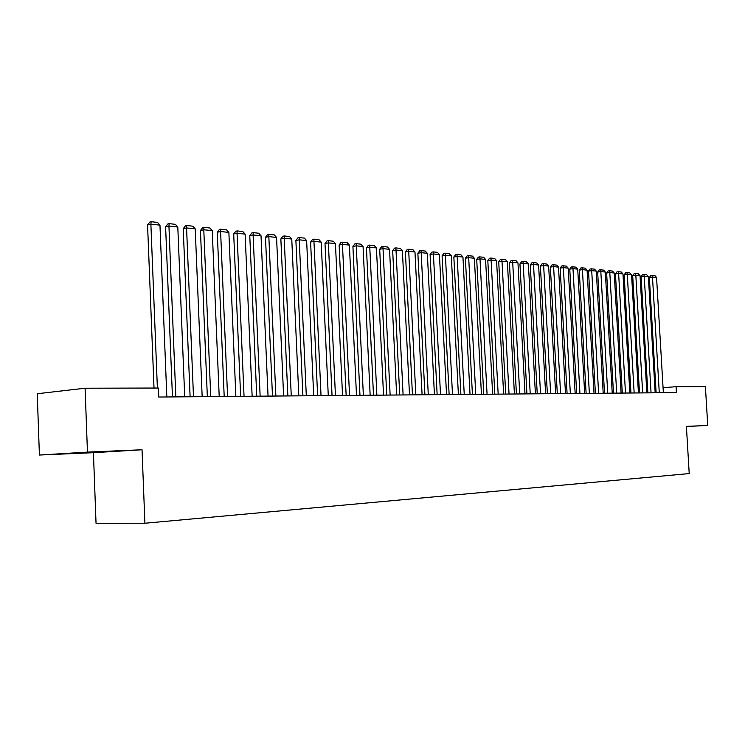 <?xml version="1.0" encoding="UTF-8"?>
<svg xmlns="http://www.w3.org/2000/svg" width="745" height="745" viewBox="0 0 745 745"><rect width="100%" height="100%" fill="white"/><g stroke="black" fill="none" stroke-linecap="round" stroke-linejoin="round"><path stroke-width="1.12" d="M630.475 393.006L630.317 390.25L630.801 390.212M93.423 452.69L142.034 449.766L87.454 452.103L39.401 455.037L93.423 452.69L96.04 523.279L144.903 523.241L689.218 473.578L686.396 426.373L707.75 425.46L705.403 386.618L676.078 386.702L663.059 387.707M39.401 455.037L37.25 393.742L85.098 388.219L87.454 452.103M85.098 388.219L158.406 388.033L158.769 397.038L676.423 392.615L676.078 386.702M655.861 388.266L654.92 388.341M647.638 388.909L646.641 388.983M639.294 389.551L638.232 389.635M686.406 426.494L707.75 425.46M142.034 449.766L144.903 523.241M116.686 451.153L64.303 453.668L116.686 451.153M157.381 388.033L150.881 224.189L147.566 224.99L154.01 388.043M166.833 396.973L159.961 225.139L150.881 224.189L151.142 221.721L157.493 222.401L159.961 225.139M147.566 224.99L149.82 222.047L151.142 221.721M175.829 396.889L168.938 226.089L165.614 226.871L172.449 396.917M184.713 396.815L177.804 227.02L168.938 226.089L169.162 223.649L175.364 224.32L177.804 227.02M165.614 226.871L167.83 223.966L169.162 223.649M193.486 396.74L186.567 227.942L183.233 228.715L190.105 396.768M202.165 396.666L195.218 228.855L186.567 227.942L186.753 225.53L192.815 226.182L195.218 228.855M183.233 228.715L185.421 225.847L186.753 225.53M210.733 396.591L203.785 229.758L200.442 230.512L207.343 396.619M219.207 396.526L212.241 230.652L203.785 229.758L203.934 227.374L209.857 228.007L212.241 230.652M200.442 230.512L202.603 227.681L203.934 227.374M227.579 396.452L220.604 231.527L217.261 232.272L224.189 396.48M235.858 396.377L228.873 232.403L220.604 231.527L220.734 229.171L226.517 229.786L228.873 232.403M217.261 232.272L219.393 229.469L220.734 229.171M244.043 396.312L237.04 233.26L233.697 233.995L240.644 396.34M252.136 396.238L245.124 234.116L237.04 233.26L237.143 230.922L242.796 231.527L245.124 234.116M233.697 233.995L235.802 231.22L237.143 230.922M260.135 396.172L253.114 234.954L249.771 235.671L256.736 396.2M268.051 396.107L261.02 235.783L253.114 234.954L253.188 232.645L258.72 233.232L261.02 235.783M249.771 235.671L251.847 232.934L253.188 232.645M275.874 396.042L268.833 236.612L265.481 237.32L272.474 396.07M283.612 395.977L276.563 237.422L268.833 236.612L268.871 234.321L274.281 234.899L276.563 237.422M265.481 237.32L267.529 234.6L268.871 234.321M291.258 395.902L284.199 238.232L280.856 238.922L287.859 395.94M298.82 395.846L291.761 239.024L284.199 238.232L284.217 235.96L289.507 236.528L291.761 239.024M280.856 238.922L282.877 236.24L284.217 235.96M306.307 395.781L299.239 239.815L295.886 240.495L302.908 395.809M313.71 395.716L306.633 240.588L299.239 239.815L299.229 237.562L304.407 238.121L306.633 240.588M295.886 240.495L297.888 237.841L299.229 237.562M321.03 395.651L313.952 241.361L310.6 242.032L317.631 395.679M328.275 395.595L321.188 242.125L313.952 241.361L313.924 239.136L318.99 239.676L321.188 242.125M310.6 242.032L312.583 239.406L313.924 239.136M335.446 395.53L328.359 242.879L325.006 243.54L332.047 395.558M342.532 395.465L335.436 243.624L328.359 242.879L328.303 240.672L333.257 241.203L335.436 243.624M325.006 243.54L326.962 240.942L328.303 240.672M349.545 395.409L342.449 244.369L339.105 245.021L346.155 395.437M356.492 395.353L349.386 245.096L342.449 244.369L342.374 242.181L347.235 242.702L349.386 245.096M339.105 245.021L341.033 242.442L342.374 242.181M363.355 395.288L356.259 245.822L352.916 246.465L359.965 395.316M370.153 395.232L363.057 246.539L356.259 245.822L356.157 243.652L360.915 244.164L363.057 246.539M352.916 246.465L354.825 243.913L356.157 243.652M376.877 395.176L369.781 247.247L366.438 247.88L373.487 395.204M383.535 395.12L376.43 247.945L369.781 247.247L369.66 245.105L374.316 245.599L376.43 247.945M366.438 247.88L368.328 245.356L369.66 245.105M390.129 395.064L383.023 248.634L379.689 249.258L386.739 395.092M396.647 395.008L389.542 249.324L383.023 248.634L382.883 246.511L387.456 247.005L389.542 249.324M379.689 249.258L381.552 246.763L382.883 246.511M403.101 394.952L396.005 250.003L392.671 250.618L399.72 394.98M409.499 394.897L402.393 250.683L396.005 250.003L395.846 247.899L400.316 248.383L402.393 250.683M392.671 250.618L394.515 248.15L395.846 247.899M415.822 394.841L408.716 251.344L405.392 251.95L412.451 394.869M422.089 394.794L414.984 252.006L408.716 251.344L408.549 249.258L412.935 249.733L414.984 252.006M405.392 251.95L407.217 249.501L408.549 249.258M428.282 394.738L421.186 252.657L417.861 253.253L424.92 394.766M434.428 394.682L427.332 253.309L421.186 252.657L421 250.59L425.293 251.056L427.332 253.309M417.861 253.253L419.668 250.832L421 250.59M440.5 394.636L433.413 253.943L430.089 254.529L437.138 394.664M446.525 394.58L439.429 254.585L433.413 253.943L433.199 251.894L437.417 252.35L439.429 254.585M430.089 254.529L431.877 252.136L433.199 251.894M452.485 394.533L445.398 255.209L442.083 255.786L449.133 394.561M458.389 394.478L451.302 255.833L445.398 255.209L445.175 253.179L449.31 253.626L451.302 255.833M442.083 255.786L443.852 253.412L445.175 253.179M464.237 394.431L457.151 256.448L453.845 257.016L460.885 394.459M470.021 394.384L462.943 257.053L457.151 256.448L456.918 254.436L460.969 254.865L462.943 257.053M453.845 257.016L455.595 254.669L456.918 254.436M475.757 394.329L468.679 257.658L465.383 258.226L472.414 394.356M481.438 394.282L474.369 258.264L468.679 257.658L468.428 255.665L472.414 256.094L474.369 258.264M465.383 258.226L467.115 255.898L468.428 255.665M487.062 394.235L479.994 258.85L476.707 259.409L483.729 394.263M492.641 394.189L485.572 259.437L479.994 258.85L479.733 256.876L483.635 257.295L485.572 259.437M476.707 259.409L478.42 257.099L479.733 256.876M498.163 394.142L491.104 260.024L487.817 260.573L494.829 394.17M503.629 394.096L496.57 260.601L491.104 260.024L490.825 258.059L494.652 258.468L496.57 260.601M487.817 260.573L489.512 258.282L490.825 258.059M509.049 394.049L502 261.169L498.722 261.709L505.725 394.077M514.413 394.003L507.373 261.737L502 261.169L501.711 259.223L505.473 259.632L507.373 261.737M498.722 261.709L500.398 259.446L501.711 259.223M519.731 393.956L512.7 262.296L509.431 262.827L516.425 393.984M525.001 393.909L517.971 262.855L512.7 262.296L512.392 260.368L516.089 260.769L517.971 262.855M509.431 262.827L511.089 260.582L512.392 260.368M530.226 393.863L523.195 263.404L519.945 263.926L526.929 393.891M535.404 393.826L528.382 263.954L523.195 263.404L522.888 261.495L526.51 261.877L528.382 263.954M519.945 263.926L521.584 261.7L522.888 261.495M540.525 393.779L533.513 264.494L530.263 265.006L537.238 393.807M545.61 393.733L538.598 265.024L533.513 264.494L533.187 262.594L536.754 262.976L538.598 265.024M530.263 265.006L531.893 262.808L533.187 262.594M550.648 393.695L543.645 265.555L540.404 266.067L547.361 393.723M555.64 393.649L548.646 266.086L543.645 265.555L543.31 263.674L546.811 264.056L548.646 266.086M540.404 266.067L542.015 263.879L543.31 263.674M560.585 393.611L553.6 266.608L550.369 267.11L557.307 393.639M565.483 393.565L558.508 267.12L553.6 266.608L553.246 264.745L556.692 265.108L558.508 267.12M550.369 267.11L551.961 264.941L553.246 264.745M570.344 393.528L563.369 267.632L560.156 268.135L567.085 393.556M575.159 393.481L568.202 268.144L563.369 267.632L563.015 265.788L566.396 266.151L568.202 268.144M560.156 268.135L561.73 265.984L563.015 265.788M579.936 393.444L572.98 268.647L569.767 269.141L576.686 393.472M584.676 393.397L577.72 269.15L572.98 268.647L572.616 266.812L575.932 267.166L577.72 269.15M569.767 269.141L571.331 267.008L572.616 266.812M589.36 393.36L582.422 269.643L579.219 270.128L586.119 393.388M594.016 393.323L587.079 270.137L582.422 269.643L582.05 267.818L585.309 268.172L587.079 270.137M579.219 270.128L580.765 268.014L582.05 267.818M598.626 393.286L591.707 270.621L588.513 271.106L595.395 393.313M603.199 393.239L596.289 271.106L591.707 270.621L591.316 268.815L594.529 269.159L596.289 271.106M588.513 271.106L590.04 269.01L591.316 268.815M607.734 393.202L600.824 271.58L597.648 272.055L604.512 393.23M612.232 393.164L605.331 272.055L600.824 271.58L600.433 269.792L603.59 270.128L605.331 272.055M597.648 272.055L599.166 269.979L600.433 269.792M616.692 393.127L609.801 272.53L606.626 272.996L613.48 393.155M621.107 393.09L614.225 272.996L609.801 272.53L609.401 270.752L612.502 271.078L614.225 272.996M606.626 272.996L608.125 270.938L609.401 270.752M625.493 393.053L618.62 273.452L615.454 273.918L622.289 393.081M629.842 393.015L622.969 273.918L618.62 273.452L618.21 271.692L621.265 272.018L622.969 273.918M615.454 273.918L616.944 271.878L618.21 271.692M634.153 392.978L627.29 274.374L624.142 274.831L630.959 393.006M638.428 392.941L631.574 274.821L627.29 274.374L626.88 272.614L629.879 272.94L631.574 274.821M624.142 274.831L625.614 272.8L626.88 272.614M642.665 392.904L635.83 275.268L632.682 275.724L639.489 392.932M646.874 392.866L640.039 275.715L635.83 275.268L635.401 273.527L638.353 273.843L640.039 275.715M632.682 275.724L634.144 273.713L635.401 273.527M651.046 392.839L644.22 276.153L641.091 276.6L647.871 392.857M655.181 392.801L648.364 276.591L644.22 276.153L643.792 274.43L646.697 274.737L648.364 276.591M641.091 276.6L642.544 274.607L643.792 274.43M659.288 392.764L652.48 277.019L649.361 277.466L656.121 392.792M663.357 392.727L656.559 277.457L652.48 277.019L652.043 275.305L654.902 275.613L656.559 277.457M649.361 277.466L650.795 275.492L652.043 275.305"/></g></svg>

